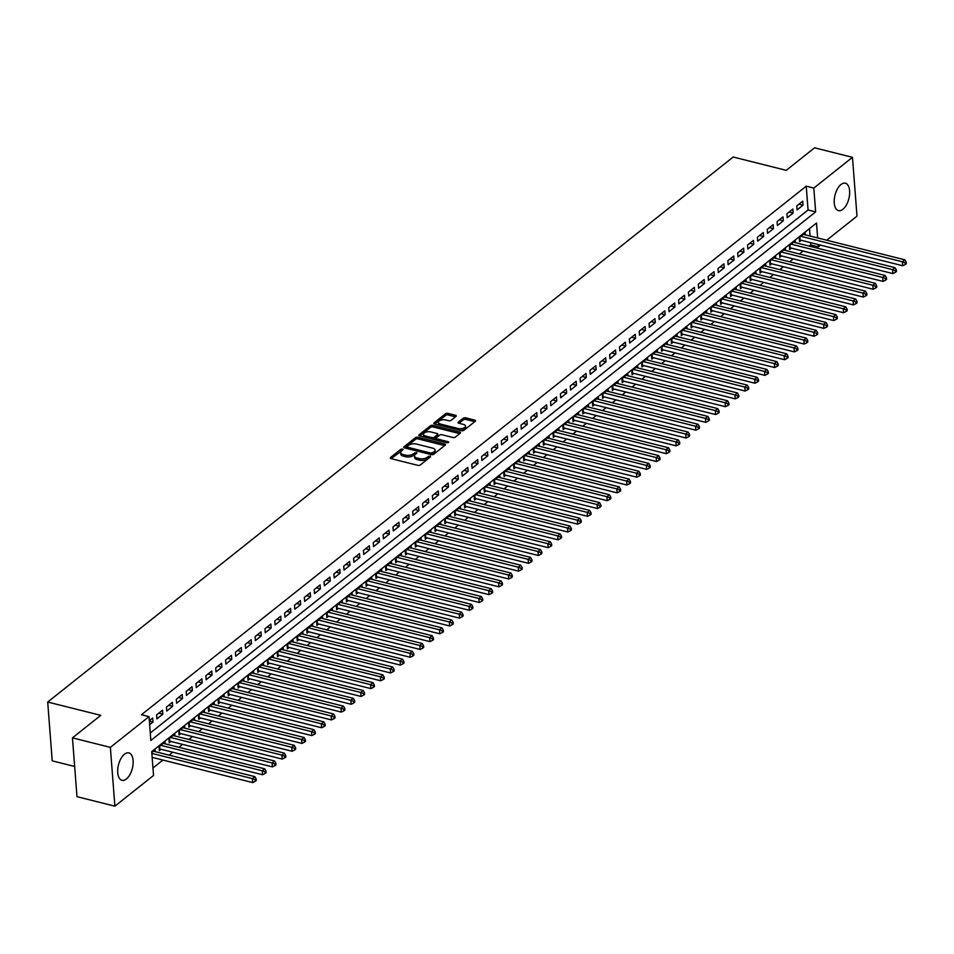 <?xml version="1.0" encoding="UTF-8"?>
<svg xmlns="http://www.w3.org/2000/svg" width="954" height="954" viewBox="0 0 954 954"><rect width="100%" height="100%" fill="white"/><g stroke="black" fill="none" stroke-linecap="round" stroke-linejoin="round"><path stroke-width="1.43" d="M402.54 449.048L400.823 449.322L390.544 457.491A1.777 0.847 -4.4 0 0 390.258 457.992A1.777 0.847 -4.4 0 0 391.068 458.624L417.864 465.349A1.777 0.847 -4.4 0 0 420.32 464.956L430.588 456.787L430.218 455.988L427.177 457.324A5.688 2.707 -4.4 0 1 419.319 458.588L417.089 458.027A5.688 2.707 -4.4 0 1 414.501 456A5.688 2.707 -4.4 0 1 415.419 454.366L416.946 452.959L416.385 452.518L413.332 453.854A5.688 2.707 -4.4 0 1 405.474 455.118L403.244 454.557A5.688 2.707 -4.4 0 1 400.656 452.53A5.688 2.707 -4.4 0 1 401.574 450.896L403.101 449.489L402.54 449.048M401.98 450.574L391.188 458.659M429.658 457.526L427.297 458.91L427.177 457.324M415.825 454.044L413.452 455.44L413.332 453.854M842.883 209.308A14.131 7.155 -75.9 0 1 838.494 210.619A14.131 7.155 -75.9 0 1 834.297 199.195A14.131 7.155 -75.9 0 1 840.975 184.516A14.131 7.155 -75.9 0 1 845.375 183.204A14.131 7.155 -75.9 0 1 849.561 194.628A14.131 7.155 -75.9 0 1 842.883 209.308M126.381 778.989A14.131 7.155 -75.9 0 1 121.993 780.312A14.131 7.155 -75.9 0 1 117.795 768.876A14.131 7.155 -75.9 0 1 124.473 754.197A14.131 7.155 -75.9 0 1 128.873 752.885A14.131 7.155 -75.9 0 1 133.059 764.321A14.131 7.155 -75.9 0 1 126.381 778.989M456 416.421A1.777 0.847 -4.4 0 0 456.286 415.908A1.777 0.847 -4.4 0 0 455.475 415.276L447.963 413.392A1.777 0.847 -4.4 0 0 445.506 413.786L434.094 422.861A1.777 0.847 -4.4 0 0 433.808 423.373A1.777 0.847 -4.4 0 0 434.619 424.005L461.414 430.719A1.777 0.847 -4.4 0 0 463.871 430.326L475.271 421.263A1.777 0.847 -4.4 0 0 475.557 420.75A1.777 0.847 -4.4 0 0 474.746 420.118L465.671 417.84A1.777 0.847 -4.4 0 0 463.215 418.234L458.337 422.109A1.777 0.847 -4.4 0 0 458.051 422.622A1.777 0.847 -4.4 0 0 458.862 423.254L463.358 424.387A4.758 2.266 -4.4 0 1 465.516 426.08A4.758 2.266 -4.4 0 1 463.119 428.274A4.758 2.266 -4.4 0 1 458.182 428.501L440.545 424.077A4.758 2.266 -4.4 0 1 438.387 422.383A4.758 2.266 -4.4 0 1 440.796 420.189A4.758 2.266 -4.4 0 1 445.721 419.963L448.666 420.702A1.777 0.847 -4.4 0 0 451.123 420.309L456 416.421M817.65 237.94L816.505 223.033L151.71 751.609L153.546 775.447L114.885 806.178L76.988 796.673L72.456 737.859L100.766 715.345L47.7 702.037L733.173 157.016L786.251 170.337L814.561 147.822L852.471 157.327L857.002 216.141L826.713 240.217M72.456 737.859L110.366 747.376L149.027 716.633L150.851 740.483L815.646 211.907L813.81 188.069L852.471 157.327M150.279 733.006L808.062 209.999L806.237 186.161L141.442 714.737L149.027 716.633M806.237 186.161L813.81 188.069M417.9 437.302A1.777 0.847 -4.4 0 0 415.443 437.695L404.031 446.758A1.777 0.847 -4.4 0 0 403.745 447.271A1.777 0.847 -4.4 0 0 404.556 447.903L431.351 454.629A1.777 0.847 -4.4 0 0 433.796 454.235L445.208 445.16A1.777 0.847 -4.4 0 0 445.494 444.647A1.777 0.847 -4.4 0 0 444.683 444.015L417.9 437.302L418.019 438.888A1.777 0.847 -4.4 0 0 415.562 439.281L404.675 447.939M419.068 434.809L430.469 425.746A1.777 0.847 -4.4 0 1 432.925 425.341L459.721 432.067A1.777 0.847 -4.4 0 1 460.532 432.699A1.777 0.847 -4.4 0 1 460.245 433.211L455.356 437.087A1.777 0.847 -4.4 0 1 452.9 437.492L442.036 434.762A1.777 0.847 -4.4 0 0 439.579 435.155L436.348 437.731A1.777 0.847 -4.4 0 0 436.061 438.244A1.777 0.847 -4.4 0 0 436.872 438.876L448.177 441.714L448.738 442.155L446.83 442.787L419.593 435.954A1.777 0.847 -4.4 0 1 418.782 435.322A1.777 0.847 -4.4 0 1 419.068 434.809L419.14 435.787M805.271 234.839L805.128 233.003L799.225 237.701L799.535 241.672L801.253 240.301M795.421 242.662L795.29 240.825L789.375 245.524L789.685 249.507L791.403 248.135M785.583 250.497L785.44 248.66L779.525 253.359L779.835 257.33L781.553 255.958M775.733 258.331L775.59 256.495L769.675 261.193L769.985 265.164L771.703 263.793M765.883 266.154L765.74 264.318L759.825 269.016L760.135 272.999L761.852 271.628M756.033 273.989L755.89 272.152L749.975 276.851L750.285 280.822L752.014 279.45M746.183 281.824L746.04 279.987L740.137 284.686L740.435 288.657L742.164 287.285M736.333 289.646L736.19 287.81L730.287 292.508L730.585 296.491L732.314 295.12M726.483 297.481L726.34 295.645L720.437 300.343L720.735 304.314L722.464 302.943M716.633 305.316L716.49 303.479L710.587 308.178L710.897 312.149L712.614 310.777M706.783 313.139L706.652 311.302L700.737 316.001L701.047 319.972L702.764 318.612M696.933 320.973L696.802 319.137L690.887 323.835L691.197 327.806L692.914 326.435M687.095 328.808L686.952 326.972L681.037 331.67L681.347 335.641L683.064 334.27M677.245 336.631L677.101 334.794L671.187 339.493L671.497 343.464L673.214 342.104M667.395 344.466L667.251 342.629L661.337 347.328L661.647 351.299L663.376 349.927M657.544 352.3L657.401 350.464L651.487 355.162L651.797 359.133L653.526 357.762M647.694 360.123L647.551 358.287L641.648 362.985L641.947 366.956L643.676 365.597M637.844 367.958L637.701 366.121L631.798 370.82L632.097 374.791L633.826 373.419M627.994 375.793L627.851 373.956L621.948 378.655L622.246 382.626L623.976 381.254M618.144 383.615L618.001 381.779L612.098 386.477L612.408 390.448L614.126 389.089M608.294 391.45L608.163 389.614L602.248 394.312L602.558 398.283L604.276 396.912M598.456 399.285L598.313 397.448L592.398 402.147L592.708 406.118L594.425 404.746M588.606 407.108L588.463 405.271L582.548 409.97L582.858 413.941L584.575 412.581M578.756 414.942L578.613 413.106L572.698 417.804L573.008 421.775L574.737 420.404M568.906 422.777L568.763 420.941L562.848 425.639L563.158 429.61L564.887 428.239M559.056 430.6L558.913 428.763L553.01 433.462L553.308 437.433L555.037 436.073M549.206 438.435L549.063 436.598L543.16 441.297L543.458 445.268L545.187 443.896M539.356 446.269L539.213 444.433L533.31 449.131L533.608 453.102L535.337 451.731M529.506 454.092L529.363 452.256L523.46 456.954L523.77 460.925L525.487 459.554M519.656 461.927L519.525 460.09L513.61 464.789L513.92 468.76L515.637 467.388M509.806 469.762L509.674 467.925L503.76 472.624L504.07 476.595L505.787 475.223M499.968 477.584L499.824 475.748L493.91 480.446L494.22 484.417L495.937 483.046M490.117 485.419L489.974 483.583L484.06 488.281L484.37 492.252L486.087 490.881M480.267 493.254L480.124 491.417L474.21 496.116L474.52 500.087L476.249 498.715M470.417 501.077L470.274 499.24L464.371 503.939L464.67 507.91L466.399 506.538M460.567 508.911L460.424 507.075L454.521 511.773L454.819 515.744L456.549 514.373M450.717 516.746L450.574 514.898L444.671 519.596L444.969 523.579L446.699 522.208M440.867 524.569L440.724 522.732L434.821 527.431L435.119 531.402L436.849 530.03M431.017 532.404L430.874 530.567L424.971 535.266L425.281 539.237L426.998 537.865M421.167 540.238L421.036 538.39L415.121 543.088L415.431 547.071L417.148 545.7M411.329 548.061L411.186 546.225L405.271 550.923L405.581 554.894L407.298 553.523M401.479 555.896L401.336 554.059L395.421 558.758L395.731 562.729L397.448 561.357M391.629 563.731L391.486 561.882L385.571 566.581L385.881 570.564L387.61 569.192M381.779 571.553L381.636 569.717L375.721 574.415L376.031 578.386L377.76 577.015M371.929 579.388L371.786 577.552L365.883 582.25L366.181 586.221L367.91 584.85M362.079 587.223L361.936 585.374L356.033 590.073L356.331 594.056L358.06 592.684M352.229 595.046L352.086 593.209L346.183 597.908L346.481 601.879L348.21 600.507M342.379 602.88L342.236 601.044L336.333 605.742L336.643 609.713L338.36 608.342M332.529 610.715L332.397 608.867L326.483 613.565L326.793 617.548L328.51 616.177M322.69 618.538L322.547 616.701L316.633 621.4L316.943 625.371L318.66 623.999M312.84 626.373L312.697 624.536L306.783 629.235L307.093 633.206L308.81 631.834M302.99 634.207L302.847 632.359L296.932 637.057L297.243 641.04L298.972 639.669M293.14 642.03L292.997 640.194L287.082 644.892L287.392 648.863L289.122 647.492M283.29 649.865L283.147 648.028L277.244 652.727L277.542 656.698L279.272 655.326M273.44 657.7L273.297 655.851L267.394 660.55L267.692 664.533L269.422 663.161M263.59 665.522L263.447 663.686L257.544 668.384L257.842 672.355L259.571 670.984M253.74 673.357L253.597 671.521L247.694 676.219L248.004 680.19L249.721 678.819M243.89 681.192L243.759 679.343L237.844 684.042L238.154 688.025L239.871 686.653M234.04 689.015L233.909 687.178L227.994 691.877L228.304 695.848L230.021 694.476M224.202 696.849L224.059 695.013L218.144 699.711L218.454 703.682L220.171 702.311M214.352 704.684L214.209 702.836L208.294 707.534L208.604 711.517L210.321 710.146M204.502 712.507L204.359 710.67L198.444 715.369L198.754 719.34L200.483 717.968M194.652 720.342L194.509 718.505L188.606 723.204L188.904 727.175L190.633 725.803M184.802 728.176L184.659 726.328L178.756 731.026L179.054 735.009L180.783 733.638M174.952 735.999L174.809 734.163L168.906 738.861L169.204 742.832L170.933 741.461M165.102 743.834L164.959 741.997L159.056 746.696L159.354 750.667L161.083 749.295M149.635 724.658L152.974 722.011L152.664 718.04L149.337 720.687M162.514 710.205L156.611 714.904L156.909 718.875L162.824 714.176L162.514 710.205M172.364 702.371L166.461 707.069L166.759 711.052L172.674 706.354L172.364 702.371M182.214 694.548L176.299 699.246L176.609 703.217L182.524 698.519L182.214 694.548M192.064 686.713L186.149 691.411L186.459 695.383L192.374 690.684L192.064 686.713M201.914 678.878L195.999 683.577L196.309 687.56L202.212 682.861L201.914 678.878M211.764 671.056L205.849 675.754L206.159 679.725L212.062 675.027L211.764 671.056M221.614 663.221L215.699 667.919L216.009 671.89L221.912 667.192L221.614 663.221M231.452 655.386L225.549 660.085L225.859 664.067L231.762 659.369L231.452 655.386M241.302 647.563L235.399 652.262L235.698 656.233L241.612 651.534L241.302 647.563M251.152 639.729L245.25 644.427L245.548 648.398L251.462 643.7L251.152 639.729M261.002 631.894L255.1 636.592L255.398 640.575L261.313 635.877L261.002 631.894M270.853 624.071L264.95 628.769L265.248 632.74L271.163 628.042L270.853 624.071M280.703 616.236L274.788 620.935L275.098 624.906L281.013 620.207L280.703 616.236M290.553 608.402L284.638 613.1L284.948 617.083L290.851 612.385L290.553 608.402M300.403 600.579L294.488 605.277L294.798 609.248L300.701 604.55L300.403 600.579M310.253 592.744L304.338 597.442L304.648 601.414L310.551 596.715L310.253 592.744M320.103 584.909L314.188 589.608L314.498 593.591L320.401 588.892L320.103 584.909M329.941 577.087L324.038 581.785L324.348 585.756L330.251 581.058L329.941 577.087M339.791 569.252L333.888 573.95L334.186 577.921L340.101 573.223L339.791 569.252M349.641 561.417L343.738 566.116L344.036 570.098L349.951 565.4L349.641 561.417M359.491 553.594L353.588 558.293L353.886 562.264L359.801 557.565L359.491 553.594M369.341 545.76L363.426 550.458L363.736 554.429L369.651 549.731L369.341 545.76M379.191 537.925L373.276 542.623L373.586 546.606L379.501 541.908L379.191 537.925M389.041 530.102L383.126 534.8L383.436 538.771L389.339 534.073L389.041 530.102M398.891 522.267L392.976 526.966L393.286 530.937L399.189 526.238L398.891 522.267M408.741 514.433L402.826 519.131L403.137 523.114L409.039 518.416L408.741 514.433M418.579 506.61L412.677 511.308L412.987 515.279L418.889 510.581L418.579 506.61M428.429 498.775L422.527 503.473L422.825 507.445L428.74 502.746L428.429 498.775M438.28 490.94L432.377 495.639L432.675 499.622L438.59 494.923L438.28 490.94M448.13 483.118L442.227 487.816L442.525 491.787L448.44 487.089L448.13 483.118M457.98 475.283L452.077 479.981L452.375 483.952L458.29 479.254L457.98 475.283M467.83 467.448L461.915 472.147L462.225 476.129L468.14 471.431L467.83 467.448M477.68 459.625L471.765 464.324L472.075 468.295L477.978 463.596L477.68 459.625M487.53 451.791L481.615 456.489L481.925 460.46L487.828 455.762L487.53 451.791M497.38 443.956L491.465 448.654L491.775 452.637L497.678 447.939L497.38 443.956M507.23 436.133L501.315 440.831L501.625 444.802L507.528 440.104L507.23 436.133M517.068 428.298L511.165 432.997L511.475 436.968L517.378 432.269L517.068 428.298M526.918 420.464L521.015 425.162L521.313 429.145L527.228 424.447L526.918 420.464M536.768 412.641L530.865 417.339L531.163 421.31L537.078 416.612L536.768 412.641M546.618 404.806L540.715 409.504L541.013 413.476L546.928 408.777L546.618 404.806M556.468 396.971L550.553 401.67L550.863 405.653L556.778 400.954L556.468 396.971M566.318 389.149L560.403 393.847L560.713 397.818L566.628 393.12L566.318 389.149M576.168 381.314L570.253 386.012L570.564 389.983L576.466 385.285L576.168 381.314M586.018 373.479L580.104 378.178L580.414 382.16L586.316 377.462L586.018 373.479M595.868 365.656L589.954 370.355L590.264 374.326L596.167 369.627L595.868 365.656M605.707 357.822L599.804 362.52L600.114 366.491L606.017 361.793L605.707 357.822M615.557 349.999L609.654 354.697L609.952 358.668L615.867 353.97L615.557 349.999M625.407 342.164L619.504 346.862L619.802 350.833L625.717 346.135L625.407 342.164M635.257 334.329L629.354 339.028L629.652 342.999L635.567 338.3L635.257 334.329M645.107 326.506L639.192 331.205L639.502 335.176L645.417 330.478L645.107 326.506M654.957 318.672L649.042 323.37L649.352 327.341L655.267 322.643L654.957 318.672M664.807 310.837L658.892 315.536L659.202 319.507L665.105 314.808L664.807 310.837M674.657 303.014L668.742 307.713L669.052 311.684L674.955 306.985L674.657 303.014M684.507 295.18L678.592 299.878L678.902 303.849L684.805 299.151L684.507 295.18M694.345 287.345L688.442 292.043L688.752 296.014L694.655 291.316L694.345 287.345M704.195 279.522L698.292 284.22L698.59 288.191L704.505 283.493L704.195 279.522M714.045 271.687L708.142 276.386L708.44 280.357L714.355 275.658L714.045 271.687M723.895 263.853L717.992 268.551L718.29 272.522L724.205 267.824L723.895 263.853M733.745 256.03L727.842 260.728L728.14 264.699L734.055 260.001L733.745 256.03M743.595 248.195L737.68 252.893L737.991 256.864L743.905 252.166L743.595 248.195M753.445 240.36L747.531 245.059L747.841 249.03L753.743 244.331L753.445 240.36M763.295 232.537L757.381 237.236L757.691 241.207L763.594 236.509L763.295 232.537M773.145 224.703L767.231 229.401L767.541 233.372L773.444 228.674L773.145 224.703M782.995 216.868L777.081 221.566L777.391 225.538L783.294 220.839L782.995 216.868M792.834 209.045L786.931 213.744L787.241 217.715L793.144 213.016L792.834 209.045M797.079 209.88L802.994 205.182L802.684 201.211L796.781 205.909L797.079 209.88M152.974 767.97L162.919 760.064M169.108 755.139L172.769 752.229M178.958 747.304L182.619 744.394M188.809 739.481L192.469 736.571M198.659 731.646L202.32 728.737M208.509 723.812L212.17 720.902M218.359 715.989L222.02 713.079M228.209 708.154L231.87 705.244M238.059 700.319L241.72 697.41M247.909 692.497L251.57 689.587M257.747 684.662L261.408 681.752M267.597 676.827L271.258 673.918M277.447 669.004L281.108 666.095M287.297 661.17L290.958 658.26M297.147 653.335L300.808 650.425M306.997 645.512L310.658 642.602M316.847 637.677L320.508 634.768M326.697 629.843L330.358 626.933M336.547 622.02L340.208 619.11M346.385 614.185L350.046 611.275M356.236 606.35L359.897 603.441M366.086 598.528L369.747 595.618M375.936 590.693L379.597 587.783M385.786 582.858L389.447 579.949M395.636 575.035L399.297 572.126M405.486 567.201L409.147 564.291M415.336 559.366L418.997 556.456M425.186 551.543L428.847 548.633M435.036 543.708L438.685 540.799M444.874 535.886L448.535 532.964M454.724 528.051L458.385 525.141M464.574 520.216L468.235 517.306M474.424 512.393L478.085 509.472M484.274 504.559L487.935 501.649M494.124 496.724L497.785 493.814M503.974 488.901L507.635 485.98M513.824 481.066L517.485 478.157M523.674 473.232L527.335 470.322M533.513 465.409L537.174 462.487M543.363 457.574L547.024 454.664M553.213 449.739L556.874 446.83M563.063 441.917L566.724 438.995M572.913 434.082L576.574 431.172M582.763 426.247L586.424 423.337M592.613 418.424L596.274 415.503M602.463 410.59L606.124 407.68M612.313 402.755L615.974 399.845M622.151 394.932L625.812 392.011M632.001 387.097L635.662 384.188M641.851 379.263L645.512 376.353M651.701 371.44L655.362 368.53M661.551 363.605L665.212 360.695M671.401 355.77L675.062 352.861M681.251 347.948L684.912 345.038M691.101 340.113L694.762 337.203M700.951 332.278L704.612 329.368M710.802 324.455L714.463 321.546M720.64 316.621L724.301 313.711M730.49 308.786L734.151 305.876M740.34 300.963L744.001 298.053M750.19 293.128L753.851 290.219M760.04 285.294L763.701 282.384M769.89 277.471L773.551 274.561M779.74 269.636L783.401 266.726M789.59 261.801L793.251 258.892M799.44 253.979L803.101 251.069M809.278 246.144L810.757 244.975L810.578 242.638M810.065 236.043L809.493 228.602M155.252 751.669L155.108 749.82L151.781 752.479M47.7 702.037L52.22 760.839L74.662 766.467M114.885 806.178L110.366 747.376M820.523 245.13L818.341 246.871L818.162 244.546M810.757 244.975L818.341 246.871M808.062 209.999L815.646 211.907M152.974 722.011L149.361 721.105M162.824 714.176L158.793 713.163M172.674 706.354L168.643 705.34M182.524 698.519L178.493 697.505M192.374 690.684L188.343 689.67M202.212 682.861L198.182 681.848M212.062 675.027L208.032 674.013M221.912 667.192L217.882 666.178M231.762 659.369L227.732 658.355M241.612 651.534L237.582 650.521M251.462 643.7L247.432 642.686M261.313 635.877L257.282 634.863M271.163 628.042L267.132 627.028M281.013 620.207L276.982 619.194M290.851 612.385L286.82 611.371M300.701 604.55L296.67 603.536M310.551 596.715L306.52 595.701M320.401 588.892L316.37 587.879M330.251 581.058L326.22 580.044M340.101 573.223L336.07 572.209M349.951 565.4L345.92 564.386M359.801 557.565L355.77 556.552M369.651 549.731L365.62 548.717M379.501 541.908L375.459 540.894M389.339 534.073L385.309 533.059M399.189 526.238L395.159 525.225M409.039 518.416L405.009 517.402M418.889 510.581L414.859 509.567M428.74 502.746L424.709 501.732M438.59 494.923L434.559 493.91M448.44 487.089L444.409 486.075M458.29 479.254L454.259 478.252M468.14 471.431L464.109 470.417M477.978 463.596L473.947 462.583M487.828 455.762L483.797 454.76M497.678 447.939L493.647 446.925M507.528 440.104L503.497 439.09M517.378 432.269L513.347 431.268M527.228 424.447L523.197 423.433M537.078 416.612L533.047 415.598M546.928 408.777L542.898 407.775M556.778 400.954L552.748 399.941M566.628 393.12L562.586 392.106M576.466 385.285L572.436 384.283M586.316 377.462L582.286 376.448M596.167 369.627L592.136 368.614M606.017 361.793L601.986 360.791M615.867 353.97L611.836 352.956M625.717 346.135L621.686 345.121M635.567 338.3L631.536 337.299M645.417 330.478L641.386 329.464M655.267 322.643L651.224 321.629M665.105 314.808L661.074 313.806M674.955 306.985L670.924 305.972M684.805 299.151L680.774 298.137M694.655 291.316L690.624 290.314M704.505 283.493L700.474 282.479M714.355 275.658L710.325 274.645M724.205 267.824L720.175 266.822M734.055 260.001L730.025 258.987M743.905 252.166L739.875 251.152M753.743 244.331L749.713 243.33M763.594 236.509L759.563 235.495M773.444 228.674L769.413 227.66M783.294 220.839L779.263 219.837M793.144 213.016L789.113 212.003M802.994 205.182L798.963 204.168M400.656 452.53L400.787 454.116A5.688 2.707 -4.4 0 0 403.363 456.143L403.244 454.557M413.452 455.44A5.688 2.707 -4.4 0 1 405.593 456.704L403.363 456.143M414.501 456L414.62 457.598A5.688 2.707 -4.4 0 0 417.208 459.613L417.089 458.027M427.297 458.91A5.688 2.707 -4.4 0 1 419.438 460.174L417.208 459.613M444.683 445.578L418.019 438.888M407.179 446.436L407.549 447.235L431.065 453.138L434.177 451.755A5.688 2.707 -4.4 0 0 435.096 450.121A5.688 2.707 -4.4 0 0 432.508 448.094L416.433 444.063A5.688 2.707 -4.4 0 0 408.586 445.327L407.179 446.436M432.377 454.7L432.782 452.864M435.096 450.121L435.215 451.707A5.688 2.707 -4.4 0 1 434.308 453.341L432.901 454.45M419.712 435.99L430.6 427.332L430.469 425.746M459.721 433.629L433.056 426.939A1.777 0.847 -4.4 0 0 430.6 427.332M436.467 439.317A1.777 0.847 -4.4 0 0 436.181 439.83A1.777 0.847 -4.4 0 0 436.36 440.164M430.767 431.935A4.758 2.266 -4.4 0 0 425.842 432.15A4.758 2.266 -4.4 0 0 423.433 434.356A4.758 2.266 -4.4 0 0 425.591 436.05L431.804 437.6A1.777 0.847 -4.4 0 0 434.261 437.206L437.504 434.63A1.777 0.847 -4.4 0 0 437.791 434.118A1.777 0.847 -4.4 0 0 436.98 433.486L430.767 431.935M423.433 434.356L423.552 435.942A4.758 2.266 -4.4 0 0 424.578 437.206M432.83 439.281A1.777 0.847 -4.4 0 0 434.38 438.792L434.261 437.206M437.791 434.118L437.91 435.716A1.777 0.847 -4.4 0 1 437.624 436.228L434.38 438.792M438.387 422.383L438.518 423.97A4.758 2.266 -4.4 0 0 439.532 425.234M459.721 430.302A4.758 2.266 -4.4 0 0 465.635 427.666L465.516 426.08M474.746 421.668L465.791 419.426A1.777 0.847 -4.4 0 0 463.334 419.82L458.981 423.29M455.475 416.838L448.082 414.978A1.777 0.847 -4.4 0 0 445.625 415.384L434.75 424.029M152.151 757.357L252.679 782.578L252.369 778.607L254.837 776.639L153.391 751.192M151.853 753.386L252.369 778.607L255.171 779.704L255.29 781.29L256.28 780.503L256.161 778.917L255.171 779.704M254.837 776.639L256.161 778.917M255.29 781.29L252.679 782.578M159.223 748.902L159.235 748.902A1.813 0.859 175.6 0 1 159.867 748.985L262.529 774.743L262.219 770.772L264.687 768.817L163.241 743.369M160.773 745.324L262.219 770.772L265.021 771.869L265.14 773.455L266.13 772.68L266.011 771.082L265.021 771.869M264.687 768.817L266.011 771.082M265.14 773.455L262.529 774.743M168.906 738.861L169.085 741.079A1.813 0.859 175.6 0 1 169.717 741.163L272.379 766.909L272.069 762.938L274.537 760.982L173.091 735.534M170.623 737.49L272.069 762.938L274.871 764.035L274.99 765.633L275.98 764.846L275.861 763.26L274.871 764.035M274.537 760.982L275.861 763.26M274.99 765.633L272.379 766.909M178.756 731.026L178.935 733.244A1.813 0.859 175.6 0 1 179.567 733.328L282.229 759.086L281.919 755.115L284.375 753.147L182.941 727.699M180.473 729.655L281.919 755.115L284.721 756.212L284.841 757.798L285.83 757.011L285.699 755.425L284.721 756.212M284.375 753.147L285.699 755.425M284.841 757.798L282.229 759.086M188.606 723.192L188.785 725.41A1.813 0.859 175.6 0 1 189.417 725.493L292.067 751.251L291.769 747.28L294.226 745.324L192.791 719.876M190.323 721.832L291.769 747.28L294.571 748.377L294.691 749.963L295.68 749.188L295.549 747.59L294.571 748.377M294.226 745.324L295.549 747.59M294.691 749.963L292.067 751.251M198.456 715.369L198.623 717.587A1.813 0.859 175.6 0 1 199.267 717.67L301.917 743.428L301.619 739.445L304.076 737.49L202.63 712.042M200.173 713.997L301.619 739.445L304.421 740.542L304.541 742.14L305.518 741.353L305.399 739.767L304.421 740.542M304.076 737.49L305.399 739.767M304.541 742.14L301.917 743.428M208.306 707.534L208.473 709.752A1.813 0.859 175.6 0 1 209.117 709.836L311.767 735.594L311.469 731.623L313.926 729.655L212.48 704.207M210.023 706.163L311.469 731.623L314.271 732.72L314.391 734.306L315.369 733.519L315.249 731.933L314.271 732.72M313.926 729.655L315.249 731.933M314.391 734.306L311.767 735.594M218.311 701.917L218.323 701.917A1.813 0.859 175.6 0 1 218.967 702.013L321.617 727.759L321.307 723.788L323.776 721.832L222.33 696.384M219.873 698.34L321.307 723.788L324.11 724.885L324.241 726.471L325.219 725.696L325.099 724.098L324.11 724.885M323.776 721.832L325.099 724.098M324.241 726.471L321.617 727.759M228.006 691.877L228.173 694.095A1.813 0.859 175.6 0 1 228.817 694.178L331.467 719.936L331.157 715.953L333.626 713.997L232.18 688.549M229.723 690.505L331.157 715.953L333.96 717.05L334.091 718.648L335.069 717.861L334.949 716.275L333.96 717.05M333.626 713.997L334.949 716.275M334.091 718.648L331.467 719.936M237.856 684.042L238.023 686.26A1.813 0.859 175.6 0 1 238.655 686.343L341.317 712.101L341.007 708.13L343.476 706.163L242.03 680.715M239.573 682.67L341.007 708.13L343.81 709.227L343.929 710.813L344.919 710.026L344.799 708.44L343.81 709.227M343.476 706.163L344.799 708.44M343.929 710.813L341.317 712.101M247.706 676.207L247.873 678.425A1.813 0.859 175.6 0 1 248.505 678.521L351.167 704.267L350.857 700.296L353.326 698.34L251.88 672.892M249.411 674.848L350.857 700.296L353.66 701.393L353.779 702.979L354.769 702.204L354.649 700.606L353.66 701.393M353.326 698.34L354.649 700.606M353.779 702.979L351.167 704.267M257.544 668.384L257.723 670.602A1.813 0.859 175.6 0 1 258.355 670.686L361.017 696.444L360.707 692.461L363.176 690.505L261.73 665.057M259.261 667.013L360.707 692.461L363.51 693.558L363.629 695.156L364.619 694.369L364.5 692.783L363.51 693.558M363.176 690.505L364.5 692.783M363.629 695.156L361.017 696.444M267.561 662.768L267.573 662.768A1.813 0.859 175.6 0 1 268.205 662.851L370.867 688.609L370.557 684.638L373.014 682.67L271.58 657.223M269.111 659.19L370.557 684.638L373.36 685.735L373.479 687.321L374.469 686.534L374.338 684.948L373.36 685.735M373.014 682.67L374.338 684.948M373.479 687.321L370.867 688.609M277.244 652.715L277.423 654.933A1.813 0.859 175.6 0 1 278.055 655.028L380.718 680.774L380.407 676.803L382.864 674.848L281.43 649.4M278.962 651.355L380.407 676.803L383.21 677.9L383.329 679.486L384.319 678.711L384.188 677.125L383.21 677.9M382.864 674.848L384.188 677.125M383.329 679.486L380.718 680.774M287.094 644.892L287.261 647.11A1.813 0.859 175.6 0 1 287.905 647.194L390.556 672.952L390.258 668.969L392.714 667.013L291.268 641.565M288.812 643.521L390.258 668.969L393.06 670.078L393.179 671.664L394.169 670.877L394.038 669.291L393.06 670.078M392.714 667.013L394.038 669.291M393.179 671.664L390.556 672.952M296.944 637.057L297.111 639.275A1.813 0.859 175.6 0 1 297.755 639.359L400.406 665.117L400.108 661.146L402.564 659.178L301.118 633.73M298.662 635.698L400.108 661.146L402.91 662.243L403.029 663.829L404.007 663.042L403.888 661.456L402.91 662.243M402.564 659.178L403.888 661.456M403.029 663.829L400.406 665.117M306.794 629.223L306.961 631.441A1.813 0.859 175.6 0 1 307.605 631.536L410.256 657.282L409.958 653.311L412.414 651.355L310.968 625.907M308.512 627.863L409.958 653.311L412.748 654.408L412.879 655.994L413.857 655.219L413.738 653.633L412.748 654.408M412.414 651.355L413.738 653.633M412.879 655.994L410.256 657.282M316.645 621.4L316.811 623.618A1.813 0.859 175.6 0 1 317.455 623.701L420.106 649.459L419.796 645.476L422.264 643.521L320.818 618.073M318.362 620.028L419.796 645.476L422.598 646.585L422.729 648.171L423.707 647.384L423.588 645.798L422.598 646.585M422.264 643.521L423.588 645.798M422.729 648.171L420.106 649.459M326.65 615.783L326.662 615.783A1.813 0.859 175.6 0 1 327.294 615.867L429.956 641.625L429.646 637.654L432.114 635.698L330.668 610.238M328.212 612.206L429.646 637.654L432.448 638.751L432.579 640.337L433.557 639.55L433.438 637.964L432.448 638.751M432.114 635.698L433.438 637.964M432.579 640.337L429.956 641.625M336.345 605.73L336.512 607.948A1.813 0.859 175.6 0 1 337.144 608.044L439.806 633.79L439.496 629.819L441.964 627.863L340.518 602.415M338.05 604.371L439.496 629.819L442.298 630.916L442.417 632.502L443.407 631.727L443.288 630.141L442.298 630.916M441.964 627.863L443.288 630.141M442.417 632.502L439.806 633.79M346.183 597.908L346.362 600.126A1.813 0.859 175.6 0 1 346.994 600.209L449.656 625.967L449.346 621.984L451.814 620.028L350.368 594.581M347.9 596.536L449.346 621.984L452.148 623.093L452.268 624.679L453.257 623.892L453.138 622.306L452.148 623.093M451.814 620.028L453.138 622.306M452.268 624.679L449.656 625.967M356.033 590.073L356.212 592.291A1.813 0.859 175.6 0 1 356.844 592.374L459.506 618.132L459.196 614.161L461.653 612.206L360.218 586.746M357.75 588.713L459.196 614.161L461.998 615.258L462.118 616.844L463.107 616.057L462.988 614.471L461.998 615.258M461.653 612.206L462.988 614.471M462.118 616.844L459.506 618.132M365.883 582.238L366.062 584.456A1.813 0.859 175.6 0 1 366.694 584.552L469.356 610.298L469.046 606.327L471.503 604.371L370.069 578.923M367.6 580.879L469.046 606.327L471.848 607.424L471.968 609.01L472.957 608.235L472.826 606.649L471.848 607.424M471.503 604.371L472.826 606.649M471.968 609.01L469.356 610.298M375.733 574.415L375.9 576.633A1.813 0.859 175.6 0 1 376.544 576.717L479.194 602.475L478.896 598.492L481.353 596.536L379.907 571.088M377.45 573.044L478.896 598.492L481.698 599.601L481.818 601.187L482.807 600.4L482.676 598.814L481.698 599.601M481.353 596.536L482.676 598.814M481.818 601.187L479.194 602.475M385.583 566.581L385.75 568.799A1.813 0.859 175.6 0 1 386.394 568.882L489.044 594.64L488.746 590.669L491.203 588.713L389.757 563.254M387.3 565.221L488.746 590.669L491.548 591.766L491.668 593.352L492.646 592.577L492.526 590.979L491.548 591.766M491.203 588.713L492.526 590.979M491.668 593.352L489.044 594.64M395.433 558.746L395.6 560.964A1.813 0.859 175.6 0 1 396.244 561.059L498.894 586.805L498.596 582.834L501.053 580.879L399.607 555.431M397.15 557.386L498.596 582.834L501.399 583.931L501.518 585.529L502.496 584.742L502.376 583.156L501.399 583.931M501.053 580.879L502.376 583.156M501.518 585.529L498.894 586.805M405.283 550.923L405.45 553.141A1.813 0.859 175.6 0 1 406.094 553.225L508.744 578.983L508.434 575L510.903 573.044L409.457 547.596M407 549.552L508.434 575L511.237 576.109L511.368 577.695L512.346 576.908L512.226 575.322L511.237 576.109M510.903 573.044L512.226 575.322M511.368 577.695L508.744 578.983M415.133 543.088L415.3 545.306A1.813 0.859 175.6 0 1 415.944 545.39L518.594 571.148L518.284 567.177L520.753 565.221L419.307 539.761M416.85 541.729L518.284 567.177L521.087 568.274L521.218 569.86L522.196 569.085L522.077 567.487L521.087 568.274M520.753 565.221L522.077 567.487M521.218 569.86L518.594 571.148M424.983 535.254L425.15 537.472A1.813 0.859 175.6 0 1 425.782 537.567L528.444 563.313L528.134 559.342L530.603 557.386L429.157 531.938M426.688 533.894L528.134 559.342L530.937 560.439L531.056 562.037L532.046 561.25L531.927 559.664L530.937 560.439M530.603 557.386L531.927 559.664M531.056 562.037L528.444 563.313M434.988 529.649L435 529.649A1.813 0.859 175.6 0 1 435.632 529.732L538.294 555.49L537.984 551.507L540.453 549.552L439.007 524.104M436.538 526.059L537.984 551.507L540.787 552.616L540.906 554.202L541.896 553.415L541.777 551.829L540.787 552.616M540.453 549.552L541.777 551.829M540.906 554.202L538.294 555.49M444.671 519.596L444.85 521.814A1.813 0.859 175.6 0 1 445.482 521.898L548.145 547.656L547.834 543.685L550.303 541.729L448.857 516.269M446.389 518.237L547.834 543.685L550.637 544.782L550.756 546.368L551.746 545.593L551.627 543.995L550.637 544.782M550.303 541.729L551.627 543.995M550.756 546.368L548.145 547.656M454.521 511.761L454.7 513.979A1.813 0.859 175.6 0 1 455.332 514.075L557.995 539.821L557.685 535.85L560.141 533.894L458.707 508.446M456.239 510.402L557.685 535.85L560.487 536.947L560.606 538.545L561.596 537.758L561.465 536.172L560.487 536.947M560.141 533.894L561.465 536.172M560.606 538.545L557.995 539.821M464.371 503.939L464.55 506.157A1.813 0.859 175.6 0 1 465.182 506.24L567.833 531.998L567.535 528.015L569.991 526.059L468.557 500.611M466.089 502.567L567.535 528.015L570.337 529.124L570.456 530.71L571.446 529.923L571.315 528.337L570.337 529.124M569.991 526.059L571.315 528.337M570.456 530.71L567.833 531.998M474.221 496.104L474.388 498.322A1.813 0.859 175.6 0 1 475.032 498.405L577.683 524.163L577.385 520.192L579.841 518.237L478.395 492.777M475.939 494.744L577.385 520.192L580.187 521.289L580.306 522.875L581.296 522.1L581.165 520.502L580.187 521.289M579.841 518.237L581.165 520.502M580.306 522.875L577.683 524.163M484.072 488.269L484.238 490.487A1.813 0.859 175.6 0 1 484.882 490.583L587.533 516.329L587.235 512.358L589.691 510.402L488.245 484.954M485.789 486.91L587.235 512.358L590.037 513.455L590.156 515.053L591.134 514.266L591.015 512.68L590.037 513.455M589.691 510.402L591.015 512.68M590.156 515.053L587.533 516.329M494.077 482.664L494.089 482.664A1.813 0.859 175.6 0 1 494.732 482.748L597.383 508.506L597.085 504.523L599.541 502.567L498.095 477.119M495.639 479.075L597.085 504.523L599.875 505.632L600.006 507.218L600.984 506.431L600.865 504.845L599.875 505.632M599.541 502.567L600.865 504.845M600.006 507.218L597.383 508.506M503.772 472.612L503.939 474.83A1.813 0.859 175.6 0 1 504.583 474.913L607.233 500.671L606.923 496.7L609.391 494.744L507.945 469.285M505.489 471.252L606.923 496.7L609.725 497.797L609.856 499.383L610.834 498.608L610.715 497.01L609.725 497.797M609.391 494.744L610.715 497.01M609.856 499.383L607.233 500.671M513.622 464.777L513.789 466.995A1.813 0.859 175.6 0 1 514.421 467.09L617.083 492.836L616.773 488.865L619.241 486.91L517.795 461.462M515.339 463.417L616.773 488.865L619.575 489.962L619.695 491.56L620.684 490.773L620.565 489.187L619.575 489.962M619.241 486.91L620.565 489.187M619.695 491.56L617.083 492.836M523.472 456.954L523.639 459.172A1.813 0.859 175.6 0 1 524.271 459.256L626.933 485.014L626.623 481.031L629.091 479.075L527.645 453.627M525.177 455.583L626.623 481.031L629.425 482.14L629.545 483.726L630.534 482.939L630.415 481.353L629.425 482.14M629.091 479.075L630.415 481.353M629.545 483.726L626.933 485.014M533.31 449.119L533.489 451.337A1.813 0.859 175.6 0 1 534.121 451.421L636.783 477.179L636.473 473.208L638.941 471.252L537.496 445.792M535.027 447.76L636.473 473.208L639.275 474.305L639.395 475.891L640.384 475.116L640.265 473.518L639.275 474.305M638.941 471.252L640.265 473.518M639.395 475.891L636.783 477.179M543.327 443.503L543.339 443.503A1.813 0.859 175.6 0 1 543.971 443.598L646.633 469.344L646.323 465.373L648.78 463.417L547.346 437.969M544.877 439.925L646.323 465.373L649.125 466.47L649.245 468.068L650.234 467.281L650.115 465.695L649.125 466.47M648.78 463.417L650.115 465.695M649.245 468.068L646.633 469.344M553.01 433.462L553.189 435.68A1.813 0.859 175.6 0 1 553.821 435.763L656.483 461.521L656.173 457.538L658.63 455.583L557.196 430.135M554.727 432.09L656.173 457.538L658.976 458.647L659.095 460.233L660.085 459.446L659.953 457.86L658.976 458.647M658.63 455.583L659.953 457.86M659.095 460.233L656.483 461.521M562.86 425.627L563.027 427.845A1.813 0.859 175.6 0 1 563.671 427.929L666.321 453.687L666.023 449.716L668.48 447.76L567.034 422.3M564.577 424.268L666.023 449.716L668.826 450.813L668.945 452.399L669.935 451.624L669.803 450.026L668.826 450.813M668.48 447.76L669.803 450.026M668.945 452.399L666.321 453.687M572.71 417.792L572.877 420.022A1.813 0.859 175.6 0 1 573.521 420.106L676.171 445.852L675.873 441.881L678.33 439.925L576.884 414.477M574.427 416.433L675.873 441.881L678.676 442.978L678.795 444.576L679.773 443.789L679.653 442.203L678.676 442.978M678.33 439.925L679.653 442.203M678.795 444.576L676.171 445.852M582.56 409.97L582.727 412.188A1.813 0.859 175.6 0 1 583.371 412.271L686.021 438.029L685.723 434.046L688.18 432.09L586.734 406.642M584.277 408.598L685.723 434.046L688.514 435.155L688.645 436.741L689.623 435.954L689.504 434.368L688.514 435.155M688.18 432.09L689.504 434.368M688.645 436.741L686.021 438.029M592.41 402.135L592.577 404.353A1.813 0.859 175.6 0 1 593.221 404.436L695.871 430.194L695.561 426.223L698.03 424.268L596.584 398.808M594.127 400.775L695.561 426.223L698.364 427.32L698.495 428.906L699.473 428.131L699.354 426.533L698.364 427.32M698.03 424.268L699.354 426.533M698.495 428.906L695.871 430.194M602.415 396.518L602.427 396.53A1.813 0.859 175.6 0 1 603.059 396.614L705.721 422.36L705.411 418.389L707.88 416.433L606.434 390.985M603.977 392.941L705.411 418.389L708.214 419.486L708.345 421.084L709.323 420.297L709.204 418.711L708.214 419.486M707.88 416.433L709.204 418.711M708.345 421.084L705.721 422.36M612.11 386.477L612.277 388.695A1.813 0.859 175.6 0 1 612.909 388.779L715.572 414.537L715.261 410.554L717.73 408.598L616.284 383.15M613.816 385.106L715.261 410.554L718.064 411.663L718.183 413.249L719.173 412.462L719.054 410.876L718.064 411.663M717.73 408.598L719.054 410.876M718.183 413.249L715.572 414.537M621.96 378.643L622.127 380.861A1.813 0.859 175.6 0 1 622.759 380.944L725.422 406.702L725.112 402.731L727.58 400.775L626.134 375.316M623.666 377.283L725.112 402.731L727.914 403.828L728.033 405.414L729.023 404.639L728.904 403.041L727.914 403.828M727.58 400.775L728.904 403.041M728.033 405.414L725.422 406.702M631.798 370.808L631.977 373.038A1.813 0.859 175.6 0 1 632.609 373.121L735.272 398.867L734.962 394.896L737.43 392.941L635.984 367.493M633.516 369.448L734.962 394.896L737.764 395.993L737.883 397.591L738.873 396.804L738.754 395.218L737.764 395.993M737.43 392.941L738.754 395.218M737.883 397.591L735.272 398.867M641.648 362.985L641.827 365.203A1.813 0.859 175.6 0 1 642.459 365.287L745.122 391.045L744.812 387.062L747.268 385.106L645.834 359.658M643.366 361.614L744.812 387.062L747.614 388.171L747.733 389.757L748.723 388.97L748.592 387.384L747.614 388.171M747.268 385.106L748.592 387.384M747.733 389.757L745.122 391.045M651.665 357.368L651.677 357.368A1.813 0.859 175.6 0 1 652.309 357.452L754.96 383.21L754.662 379.239L757.118 377.283L655.684 351.835M653.216 353.791L754.662 379.239L757.464 380.336L757.583 381.922L758.573 381.147L758.442 379.549L757.464 380.336M757.118 377.283L758.442 379.549M757.583 381.922L754.96 383.21M661.349 347.316L661.516 349.546A1.813 0.859 175.6 0 1 662.159 349.629L764.81 375.375L764.512 371.404L766.968 369.448L665.522 344M663.066 345.956L764.512 371.404L767.314 372.501L767.433 374.099L768.411 373.312L768.292 371.726L767.314 372.501M766.968 369.448L768.292 371.726M767.433 374.099L764.81 375.375M671.199 339.493L671.366 341.711A1.813 0.859 175.6 0 1 672.01 341.794L774.66 367.552L774.362 363.569L776.818 361.614L675.372 336.166M672.916 338.121L774.362 363.569L777.164 364.678L777.283 366.264L778.261 365.477L778.142 363.891L777.164 364.678M776.818 361.614L778.142 363.891M777.283 366.264L774.66 367.552M681.049 331.658L681.216 333.876A1.813 0.859 175.6 0 1 681.86 333.96L784.51 359.718L784.2 355.747L786.668 353.791L685.222 328.343M682.766 330.299L784.2 355.747L787.002 356.844L787.133 358.43L788.111 357.655L787.992 356.057L787.002 356.844M786.668 353.791L787.992 356.057M787.133 358.43L784.51 359.718M690.899 323.823L691.066 326.053A1.813 0.859 175.6 0 1 691.71 326.137L794.36 351.883L794.05 347.912L796.518 345.956L695.072 320.508M692.616 322.464L794.05 347.912L796.852 349.009L796.984 350.607L797.961 349.82L797.842 348.234L796.852 349.009M796.518 345.956L797.842 348.234M796.984 350.607L794.36 351.883M700.749 316.001L700.916 318.219A1.813 0.859 175.6 0 1 701.548 318.302L804.21 344.06L803.9 340.089L806.368 338.121L704.923 312.673M702.454 314.629L803.9 340.089L806.702 341.186L806.822 342.772L807.811 341.985L807.692 340.399L806.702 341.186M806.368 338.121L807.692 340.399M806.822 342.772L804.21 344.06M710.754 310.384L710.766 310.384A1.813 0.859 175.6 0 1 711.398 310.467L814.06 336.225L813.75 332.254L816.219 330.299L714.773 304.851M712.304 306.806L813.75 332.254L816.552 333.351L816.672 334.937L817.661 334.162L817.542 332.564L816.552 333.351M816.219 330.299L817.542 332.564M816.672 334.937L814.06 336.225M720.437 300.331L720.616 302.561A1.813 0.859 175.6 0 1 721.248 302.645L823.91 328.391L823.6 324.42L826.069 322.464L724.623 297.016M722.154 298.972L823.6 324.42L826.402 325.517L826.522 327.115L827.512 326.328L827.392 324.742L826.402 325.517M826.069 322.464L827.392 324.742M826.522 327.115L823.91 328.391M730.287 292.508L730.466 294.726A1.813 0.859 175.6 0 1 731.098 294.81L833.76 320.568L833.45 316.597L835.907 314.629L734.473 289.181M732.004 291.137L833.45 316.597L836.253 317.694L836.372 319.28L837.362 318.493L837.23 316.907L836.253 317.694M835.907 314.629L837.23 316.907M836.372 319.28L833.76 320.568M740.137 284.674L740.316 286.892A1.813 0.859 175.6 0 1 740.948 286.975L843.598 312.733L843.3 308.762L845.757 306.806L744.323 281.358M741.854 283.314L843.3 308.762L846.103 309.859L846.222 311.445L847.212 310.67L847.08 309.072L846.103 309.859M845.757 306.806L847.08 309.072M846.222 311.445L843.598 312.733M749.987 276.839L750.154 279.069A1.813 0.859 175.6 0 1 750.798 279.152L853.448 304.898L853.15 300.927L855.607 298.972L754.161 273.524M751.704 275.479L853.15 300.927L855.953 302.024L856.072 303.622L857.062 302.835L856.93 301.249L855.953 302.024M855.607 298.972L856.93 301.249M856.072 303.622L853.448 304.898M759.837 269.016L760.004 271.234A1.813 0.859 175.6 0 1 760.648 271.318L863.298 297.076L863 293.105L865.457 291.137L764.011 265.689M761.554 267.645L863 293.105L865.803 294.202L865.922 295.788L866.9 295.001L866.781 293.415L865.803 294.202M865.457 291.137L866.781 293.415M865.922 295.788L863.298 297.076M769.687 261.181L769.854 263.399A1.813 0.859 175.6 0 1 770.498 263.483L873.149 289.241L872.85 285.27L875.307 283.314L773.861 257.866M771.404 259.822L872.85 285.27L875.641 286.367L875.772 287.953L876.75 287.178L876.631 285.58L875.641 286.367M875.307 283.314L876.631 285.58M875.772 287.953L873.149 289.241M779.537 253.347L779.704 255.577A1.813 0.859 175.6 0 1 780.348 255.66L882.999 281.406L882.688 277.435L885.157 275.479L783.711 250.031M781.254 251.987L882.688 277.435L885.491 278.532L885.622 280.13L886.6 279.343L886.481 277.757L885.491 278.532M885.157 275.479L886.481 277.757M885.622 280.13L882.999 281.406M789.387 245.524L789.554 247.742A1.813 0.859 175.6 0 1 790.186 247.825L892.849 273.583L892.539 269.612L895.007 267.645L793.561 242.197M791.104 244.152L892.539 269.612L895.341 270.709L895.472 272.295L896.45 271.508L896.331 269.922L895.341 270.709M895.007 267.645L896.331 269.922M895.472 272.295L892.849 273.583M799.237 237.689L799.404 239.907A1.813 0.859 175.6 0 1 800.036 239.991L902.699 265.749L902.389 261.778L904.857 259.822L803.411 234.374M800.943 236.33L902.389 261.778L905.191 262.875L905.31 264.461L906.3 263.686L906.181 262.088L905.191 262.875M904.857 259.822L906.181 262.088M905.31 264.461L902.699 265.749M400.942 450.908L400.823 449.322M428.62 457.86L428.501 456.262M414.787 454.378L414.656 452.792M405.593 456.704L405.474 455.118M419.438 460.174L419.319 458.588M390.627 458.457L390.544 457.491M444.802 445.482L444.683 444.015M404.102 447.736L404.031 446.758M415.562 439.281L415.443 437.695M407.656 448.69L407.549 447.235M431.172 454.581L431.065 453.138M434.308 453.341L434.177 451.755M433.056 426.939L432.925 425.341M459.828 433.533L459.721 432.067M436.98 440.319L436.872 438.876M448.249 442.68L448.177 441.714M425.699 437.492L425.591 436.05M431.912 439.043L431.804 437.6M437.624 436.228L437.504 434.63M440.665 425.52L440.545 424.077M458.302 429.944L458.182 428.501M458.409 423.087L458.337 422.109M463.334 419.82L463.215 418.234M465.791 419.426L465.671 417.84M474.865 421.585L474.746 420.118M434.177 423.826L434.094 422.861M445.625 415.384L445.506 413.786M448.082 414.978L447.963 413.392M455.595 416.743L455.475 415.276M159.235 748.902L159.068 746.684M159.867 748.985L159.652 746.219M169.717 741.163L169.502 738.384M179.567 733.328L179.352 730.549M189.417 725.493L189.202 722.727M199.267 717.67L199.052 714.892M209.117 709.836L208.902 707.057M218.323 701.917L218.156 699.699M218.967 702.013L218.752 699.234M228.817 694.178L228.602 691.4M238.655 686.343L238.44 683.565M248.505 678.521L248.29 675.742M258.355 670.686L258.14 667.907M267.573 662.768L267.394 660.55M268.205 662.851L267.991 660.073M278.055 655.028L277.841 652.25M287.905 647.194L287.691 644.415M297.755 639.359L297.541 636.58M307.605 631.536L307.391 628.758M317.455 623.701L317.241 620.923M326.662 615.783L326.495 613.565M327.294 615.867L327.091 613.088M337.144 608.044L336.929 605.265M346.994 600.209L346.779 597.431M356.844 592.374L356.629 589.596M366.694 584.552L366.479 581.773M376.544 576.717L376.329 573.938M386.394 568.882L386.179 566.104M396.244 561.059L396.029 558.281M406.094 553.225L405.879 550.446M415.944 545.39L415.729 542.611M425.782 537.567L425.567 534.789M435 529.649L434.833 527.431M435.632 529.732L435.418 526.954M445.482 521.898L445.268 519.119M455.332 514.075L455.118 511.296M465.182 506.24L464.968 503.462M475.032 498.405L474.818 495.627M484.882 490.583L484.668 487.804M494.089 482.664L493.922 480.446M494.732 482.748L494.518 479.969M504.583 474.913L504.368 472.135M514.421 467.09L514.218 464.312M524.271 459.256L524.056 456.477M534.121 451.421L533.906 448.642M543.339 443.503L543.16 441.285M543.971 443.598L543.756 440.82M553.821 435.763L553.606 432.985M563.671 427.929L563.456 425.15M573.521 420.106L573.306 417.327M583.371 412.271L583.156 409.493M593.221 404.436L593.006 401.658M602.427 396.53L602.26 394.3M603.059 396.614L602.856 393.835M612.909 388.779L612.695 386M622.759 380.944L622.545 378.166M632.609 373.121L632.395 370.343M642.459 365.287L642.245 362.508M651.677 357.368L651.499 355.15M652.309 357.452L652.095 354.673M662.159 349.629L661.945 346.851M672.01 341.794L671.795 339.016M681.86 333.96L681.645 331.181M691.71 326.137L691.495 323.358M701.548 318.302L701.333 315.524M710.766 310.384L710.599 308.166M711.398 310.467L711.183 307.689M721.248 302.645L721.033 299.866M731.098 294.81L730.883 292.031M740.948 286.975L740.733 284.197M750.798 279.152L750.583 276.374M760.648 271.318L760.433 268.539M770.498 263.483L770.283 260.704M780.348 255.66L780.134 252.882M790.186 247.825L789.984 245.047M800.036 239.991L799.822 237.212M407.108 448.392L406.976 446.794M436.181 439.83L436.061 438.244"/></g></svg>
